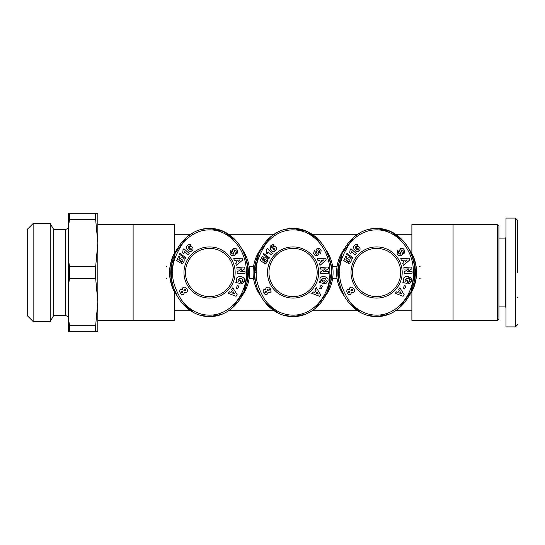 <?xml version="1.0" encoding="UTF-8"?>
<svg xmlns="http://www.w3.org/2000/svg" width="545" height="545" viewBox="0 0 545 545"><rect width="100%" height="100%" fill="white"/><g stroke="black" fill="none" stroke-linecap="round" stroke-linejoin="round"><path stroke-width="0.82" d="M339.842 272.5C338.901 264.856 342.185 255.176 349.699 243.445C357.193 234.67 365.852 230.147 375.682 229.874C398 229.152 414.071 251.756 413.355 272.5C414.214 293.932 396.699 317.313 373.604 314.996C363.719 314.036 355.272 308.92 348.255 299.648C341.831 288.537 339.024 279.49 339.842 272.5L338.37 272.5C337.648 251.293 353.95 228.246 376.602 228.389C399.369 228.28 415.522 251.361 414.827 272.5L410.944 291.875L398.96 308.279M256.327 272.5C255.387 264.856 258.671 255.176 266.185 243.445C273.679 234.67 282.337 230.147 292.168 229.874C314.485 229.152 330.556 251.756 329.841 272.5C330.699 293.932 313.184 317.313 290.09 314.996C280.205 314.036 271.757 308.92 264.741 299.648C258.316 288.537 255.51 279.49 256.327 272.5L254.856 272.5C254.134 251.293 270.436 228.246 293.087 228.389C315.855 228.28 332.007 251.361 331.312 272.5L327.429 291.875L315.446 308.279M172.813 272.5C171.873 264.856 175.156 255.176 182.67 243.445C190.164 234.67 198.823 230.147 208.653 229.874C230.971 229.152 247.042 251.756 246.326 272.5C247.185 293.932 229.67 317.313 206.575 314.996C196.691 314.036 188.243 308.92 181.226 299.648C174.802 288.537 171.995 279.49 172.813 272.5L171.341 272.5C170.619 251.293 186.921 228.246 209.573 228.389C232.34 228.28 248.493 251.361 247.798 272.5L243.915 291.875L231.932 308.279M517.75 272.5L517.75 220.507L517.75 272.5M517.75 324.548L515.4 326.905L515.4 218.095L505.985 218.095L505.985 237.504L505.399 238.097L498.927 238.097M403.838 281.356L403.389 279.047L403.838 281.356L403.143 281.356L402.891 282.528L407.142 283.441L407.824 280.253L406.318 279.926L405.97 281.54M405.228 280.886L405.037 279.687L405.228 280.886L405.936 281.52M408.157 278.386L409.084 278.808L409.84 280.77L409.084 278.808L406.645 278.27L405.037 279.687M403.416 248.82L401.113 248.282L403.791 249.188L404.608 250.543L404.308 253.132L404.608 250.543L403.791 249.188M397.067 253.67L397.823 250.414L397.067 253.67L398.64 255.503L397.067 253.67M320.324 281.356L319.874 279.047L320.324 281.356L319.629 281.356L319.377 282.528L323.628 283.441L324.309 280.253L322.803 279.926L322.456 281.54M321.714 280.886L321.523 279.687L321.714 280.886L322.422 281.52M324.643 278.386L325.569 278.808L326.326 280.77L325.569 278.808L323.13 278.27L321.523 279.687M319.901 248.82L317.599 248.282L320.276 249.188L321.094 250.543L320.794 253.132L321.094 250.543L320.276 249.188M313.552 253.67L314.308 250.414L313.552 253.67L315.126 255.503L313.552 253.67M236.809 281.356L236.36 279.047L236.809 281.356L236.114 281.356L235.862 282.528L240.113 283.441L240.795 280.253L239.289 279.926L238.942 281.54M238.199 280.886L238.008 279.687L238.199 280.886L238.908 281.52M241.128 278.386L242.055 278.808L242.811 280.77L242.055 278.808L239.616 278.27L238.008 279.687M236.387 248.82L234.084 248.282L236.762 249.188L237.579 250.543L237.279 253.132L237.579 250.543L236.762 249.188M230.038 253.67L230.794 250.414L230.038 253.67L231.611 255.503L230.038 253.67M408.927 248.949A39.996 39.996 0 0 1 408.907 296.071M416.073 278.904C413.601 287.74 412.286 291.718 412.136 290.846C414.493 287.181 415.978 281.063 416.591 272.48C415.971 263.916 414.486 257.805 412.129 254.147C412.293 253.302 413.607 257.288 416.073 266.096L416.155 266.621M325.413 248.949A39.996 39.996 0 0 1 325.392 296.071M241.898 248.949A39.996 39.996 0 0 1 241.878 296.071M166.048 266.621L166.77 266.621M411.884 291.323L411.884 320.433L453.058 320.433L453.058 224.567L411.884 224.567L411.884 253.677M412.994 259.004A38.818 38.818 0 0 1 412.994 285.989M329.48 259.004A38.818 38.818 0 0 1 329.48 285.989M256.688 285.989A38.818 38.818 0 0 1 256.688 259.011M260.762 296.051A39.996 39.996 0 0 1 260.762 248.949M97.828 320.433L174.284 320.433L174.284 291.323M170.095 266.096C172.574 257.26 173.882 253.282 174.032 254.154C171.675 257.819 170.19 263.937 169.577 272.52C170.197 281.084 171.689 287.195 174.039 290.853C173.875 291.698 172.561 287.712 170.095 278.904M174.284 253.677L174.284 224.567L133.116 224.567L133.116 320.433M245.965 259.004A38.818 38.818 0 0 1 245.965 285.989M497.462 320.433L497.462 224.567L498.927 226.039L498.927 318.961L497.462 320.433L453.058 320.433M97.828 272.5L97.828 331.312L68.418 331.312L68.418 285.6L69.487 278.563L95.682 278.563L97.828 301.91L95.682 325.249L95.682 331.312M515.4 326.905L505.985 326.905L505.985 307.496L505.399 306.903L505.399 238.097M69.487 266.437L68.418 259.4L68.418 213.688L97.828 213.688L97.828 243.09L95.682 266.437L69.487 266.437L69.487 278.563M95.682 266.437L95.682 278.563M68.418 259.4L68.418 285.6M403.968 253.384L404.308 253.132L403.743 253.541L402.993 251.994C403.504 251.102 403.177 250.387 402.026 249.855A0.579 0.579 0 0 0 401.42 250.632L402.258 252.846A2.173 2.173 0 0 1 402.176 254.583L400.779 255.782L398.64 255.503L400.779 255.782L402.176 254.583M376.602 298.081A25.581 25.581 0 0 1 351.014 272.5A25.581 25.581 0 0 1 376.602 246.919A25.581 25.581 0 0 1 402.183 272.5A25.581 25.581 0 0 1 376.602 298.081M376.602 248.384A24.116 24.116 0 0 0 352.486 272.5A24.116 24.116 0 0 0 376.602 296.616A24.116 24.116 0 0 0 400.711 272.5A24.116 24.116 0 0 0 376.602 248.384M320.794 253.132L320.228 253.541L319.479 251.994C319.99 251.102 319.663 250.387 318.512 249.855A0.579 0.579 0 0 0 317.905 250.632L318.743 252.846A2.173 2.173 0 0 1 318.661 254.583L317.265 255.782L315.126 255.503L317.265 255.782L318.546 254.794M293.087 298.081A25.581 25.581 0 0 1 267.5 272.5A25.581 25.581 0 0 1 293.087 246.919A25.581 25.581 0 0 1 318.668 272.5A25.581 25.581 0 0 1 293.087 298.081M293.087 248.384A24.116 24.116 0 0 0 268.971 272.5A24.116 24.116 0 0 0 293.087 296.616A24.116 24.116 0 0 0 317.197 272.5A24.116 24.116 0 0 0 293.087 248.384M65.482 315.432L53.717 315.432L53.717 229.568L65.482 229.568L65.482 315.432L68.418 316.809M236.939 253.384L237.279 253.132L236.714 253.541L235.965 251.994C236.476 251.102 236.148 250.387 234.997 249.855A0.579 0.579 0 0 0 234.391 250.632L235.229 252.846A2.173 2.173 0 0 1 235.147 254.583L233.751 255.782L231.611 255.503L233.751 255.782L235.031 254.794M209.573 298.081A25.581 25.581 0 0 1 183.985 272.5A25.581 25.581 0 0 1 209.573 246.919A25.581 25.581 0 0 1 235.154 272.5A25.581 25.581 0 0 1 209.573 298.081M209.573 248.384A24.116 24.116 0 0 0 185.457 272.5A24.116 24.116 0 0 0 209.573 296.616A24.116 24.116 0 0 0 233.682 272.5A24.116 24.116 0 0 0 209.573 248.384M53.717 229.568L50.215 223.505L50.215 321.496L53.717 315.432M33.129 321.496L27.25 315.616L27.25 229.384L33.129 223.505L33.129 321.496L50.215 321.496M419.398 266.621L420.12 266.621M337.042 266.621L332.641 266.621M249.126 266.621L253.527 266.621M166.77 278.379L166.048 278.379M249.126 278.379L253.527 278.379M337.042 278.379L332.641 278.379M420.12 278.379L419.398 278.379M344.276 296.051A39.996 39.996 0 0 1 344.276 248.949M177.248 296.051A39.996 39.996 0 0 1 177.248 248.949M340.203 285.989A38.818 38.818 0 0 1 340.203 259.011M173.174 285.989A38.818 38.818 0 0 1 173.174 259.011M95.682 213.688L95.682 219.751L97.828 243.09L97.828 301.91M368.645 229.356L376.602 228.389L390.649 231.482L403.6 241.272M409.084 249.249L412.238 256.552M412.306 256.75L414.193 264.488M388.51 314.417L376.602 316.611L367.255 315.269M361.437 312.993L348.637 302.577M344.099 295.724L340.925 288.359M414.827 272.5C415.508 293.673 399.342 316.727 376.602 316.611C353.93 316.727 337.655 293.721 338.37 272.5L342.233 253.18L354.161 236.789M354.345 236.632L361.008 232.225M285.13 229.356L293.087 228.389L307.135 231.482L320.085 241.272M325.569 249.249L328.724 256.552M328.792 256.75L330.679 264.488M304.996 314.417L293.087 316.611L283.741 315.269M277.923 312.993L265.122 302.577M260.585 295.724L257.41 288.359M331.312 272.5C331.994 293.673 315.828 316.727 293.087 316.611C270.415 316.727 254.14 293.721 254.856 272.5L258.718 253.18L270.647 236.789M270.831 236.632L277.494 232.225M95.682 219.751L69.487 219.751L68.418 226.788M95.682 325.249L69.487 325.249L68.418 318.212M69.487 213.688L69.487 219.751M69.487 325.249L69.487 331.312M201.616 229.356L209.573 228.389L223.62 231.482L236.571 241.272M242.055 249.249L245.209 256.552M245.277 256.75L247.164 264.488M221.481 314.417L209.573 316.611L200.226 315.269M194.408 312.993L181.608 302.577M177.071 295.724L173.896 288.359M171.341 272.575L175.204 253.18L187.133 236.789M187.316 236.632L193.979 232.225M247.798 272.5C248.479 293.673 232.313 316.727 209.573 316.611C186.901 316.727 170.626 293.721 171.341 272.5M505.985 326.905L505.985 218.095M403.389 279.047C404.097 274.673 412.64 276.506 411.489 280.784L409.363 283.57A2.677 2.677 0 0 1 408.096 283.645L408.375 281.901A1.09 1.09 0 0 0 409.377 281.602L409.84 280.77M397.823 250.414L398.797 251.845C398.286 253.091 398.763 253.881 400.221 254.229A0.579 0.579 0 0 0 400.609 253.466L399.744 251.204A2.173 2.173 0 0 1 399.655 249.978L401.113 248.282L400.01 249.133M411.795 267.016L411.891 268.801L407.108 271.751L412.027 271.492L412.115 273.168L404.22 273.583L404.131 271.866L409.036 268.842L403.988 269.107L403.899 267.432L411.795 267.016M404.628 288.966L403.171 288.305L404.458 285.478L405.909 286.132L404.628 288.966M397.986 292.44L399.533 290.56L398.633 289.211L399.846 287.74L404.24 294.818L403.048 296.269L395.248 293.312L396.481 291.82L397.986 292.44M403.995 262.554L403.082 260.299L401.461 260.449L400.745 258.684L409.063 258.194L409.772 259.931L403.457 265.374L402.735 263.582L403.995 262.554M347.846 261.212L346.974 262.629L343.786 260.592L345.598 256.382L347.015 256.995L345.789 259.842L346.681 260.408L347.131 258.698L348.146 257.826L349.863 257.853L351.171 259.059L351.205 261.219L349.829 263.126L348.173 263.419L348.752 261.539L350.013 261.041L349.74 259.992L348.316 259.59L347.771 260.128L347.846 261.212M353.698 246.313L355.578 244.63L357.295 244.657L357.82 244.978L356.403 246.292L355.865 245.979L355.149 246.429L355.36 247.614L355.735 248.268L356.982 246.558L358.671 246.531L359.993 247.798L360.007 249.828L358.154 251.409L355.96 251.272L353.882 248.915L353.698 246.313M352.492 258.664L346.572 254.236L346.967 253.33L352.881 257.771L352.492 258.664M350.04 250.359L349.876 249.889L350.953 248.704L356.198 253.432L354.89 254.883L351.457 251.783L350.851 253.963L349.672 252.9L350.04 250.359M348.793 289.341L349.297 289.497L349.352 288.353L350.108 287.426L352.125 287.079L354.168 289.075L354.543 291.561L353.235 292.815L351.477 292.617L350.503 294.525L349.072 294.647L347.649 293.598L346.566 291.384L347.172 289.763L348.793 289.341M327.974 280.784C329.125 276.506 320.583 274.673 319.874 279.047C320.583 274.673 329.125 276.506 327.974 280.784L325.849 283.57A2.677 2.677 0 0 1 324.582 283.645L324.861 281.901A1.09 1.09 0 0 0 325.862 281.602L326.326 280.77M314.336 250.4L315.283 251.845C314.772 253.091 315.248 253.881 316.706 254.229A0.579 0.579 0 0 0 317.095 253.466L316.229 251.204A2.173 2.173 0 0 1 316.141 249.978L317.599 248.282L316.495 249.133M328.281 267.016L328.376 268.801L323.594 271.751L328.512 271.492L328.601 273.168L320.705 273.583L320.617 271.866L325.522 268.842L320.474 269.107L320.385 267.432L328.281 267.016M321.114 288.966L319.656 288.305L320.944 285.478L322.395 286.132L321.114 288.966M314.472 292.44L316.018 290.56L315.119 289.211L316.332 287.74L320.726 294.818L319.534 296.269L311.733 293.312L312.966 291.82L314.472 292.44M320.48 262.554L319.568 260.299L317.946 260.449L317.231 258.684L325.549 258.194L326.257 259.931L319.942 265.374L319.22 263.582L320.48 262.554M264.332 261.212L263.46 262.629L260.272 260.592L262.084 256.382L263.501 256.995L262.274 259.842L263.167 260.408L263.616 258.698L264.632 257.826L266.348 257.853L267.656 259.059L267.69 261.219L266.314 263.126L264.659 263.419L265.238 261.539L266.498 261.041L266.226 259.992L264.802 259.59L264.257 260.128L264.332 261.212M270.184 246.313L272.064 244.63L273.781 244.657L274.305 244.978L272.888 246.292L272.35 245.979L271.635 246.429L271.846 247.614L272.221 248.268L273.467 246.558L275.157 246.531L276.478 247.798L276.492 249.828L274.639 251.409L272.446 251.272L270.368 248.915L270.184 246.313M268.978 258.664L263.058 254.236L263.453 253.33L269.366 257.771L268.978 258.664M266.525 250.359L266.362 249.889L267.438 248.704L272.684 253.432L271.376 254.883L267.942 251.783L267.336 253.963L266.158 252.9L266.525 250.359M265.279 289.341L265.783 289.497L265.837 288.353L266.594 287.426L268.61 287.079L270.654 289.075L271.029 291.561L269.721 292.815L267.963 292.617L266.989 294.525L265.558 294.647L264.134 293.598L263.051 291.384L263.657 289.763L265.279 289.341M244.46 280.784C245.611 276.506 237.068 274.673 236.36 279.047C237.068 274.673 245.611 276.506 244.46 280.784L242.334 283.57A2.677 2.677 0 0 1 241.067 283.645L241.346 281.901A1.09 1.09 0 0 0 242.348 281.602L242.763 280.941M230.821 250.4L231.768 251.845C231.257 253.091 231.734 253.881 233.192 254.229A0.579 0.579 0 0 0 233.58 253.466L232.715 251.204A2.173 2.173 0 0 1 232.626 249.978L234.084 248.282L232.967 249.154M244.766 267.016L244.862 268.801L240.079 271.751L244.998 271.492L245.087 273.168L237.191 273.583L237.102 271.866L242.007 268.842L236.959 269.107L236.871 267.432L244.766 267.016M237.6 288.966L236.142 288.305L237.429 285.478L238.88 286.132L237.6 288.966M230.957 292.44L232.504 290.56L231.605 289.211L232.817 287.74L237.211 294.818L236.019 296.269L228.219 293.312L229.452 291.82L230.957 292.44M236.966 262.554L236.053 260.299L234.432 260.449L233.716 258.684L242.034 258.194L242.743 259.931L236.428 265.374L235.706 263.582L236.966 262.554M180.817 261.212L179.945 262.629L176.757 260.592L178.569 256.382L179.986 256.995L178.76 259.842L179.652 260.408L180.102 258.698L181.117 257.826L182.834 257.853L184.142 259.059L184.176 261.219L182.8 263.126L181.144 263.419L181.723 261.539L182.984 261.041L182.711 259.992L181.287 259.59L180.742 260.128L180.817 261.212M186.669 246.313L188.55 244.63L190.266 244.657L190.791 244.978L189.374 246.292L188.836 245.979L188.12 246.429L188.332 247.614L188.706 248.268L189.953 246.558L191.642 246.531L192.964 247.798L192.978 249.828L191.125 251.409L188.931 251.272L186.853 248.915L186.669 246.313M185.464 258.664L179.543 254.236L179.939 253.33L185.852 257.771L185.464 258.664M183.011 250.359L182.847 249.889L183.924 248.704L189.169 253.432L187.862 254.883L184.428 251.783L183.822 253.963L182.643 252.9L183.011 250.359M181.764 289.341L182.268 289.497L182.323 288.353L183.079 287.426L185.096 287.079L187.139 289.075L187.514 291.561L186.206 292.815L184.448 292.617L183.474 294.525L182.044 294.647L180.62 293.598L179.537 291.384L180.143 289.763L181.764 289.341M411.386 281.268L409.363 283.57M411.489 280.784L408.157 276.56M406.645 278.27L407.742 278.297M400.221 254.229L398.851 253.527M398.593 253.043L398.797 251.845M402.026 249.855C403.177 250.387 403.504 251.102 402.993 251.994M327.872 281.268L325.849 283.57M323.13 278.27L324.227 278.297M316.706 254.229L315.337 253.527M315.078 253.043L315.283 251.845M318.512 249.855C319.663 250.387 319.99 251.102 319.479 251.994M244.358 281.268L242.334 283.57M239.616 278.27L240.713 278.297M232.981 249.133L232.626 249.978M233.192 254.229L231.823 253.527M231.564 253.043L231.768 251.845M234.997 249.855C236.148 250.387 236.476 251.102 235.965 251.994M517.75 297.25L517.75 297.768M400.459 291.95L399.533 293.081L401.849 294.034L400.459 291.95M404.744 260.149L405.289 261.505L407.238 259.917L404.744 260.149M357.949 250.114L358.549 248.97L357.125 247.948L356.525 249.126L357.949 250.114M348.303 292.263L348.97 292.822L349.645 292.651L349.863 291.425L348.807 291.105L348.303 292.263M352.908 289.613L352.138 289L351.28 289.218L350.891 290.703L352.417 290.846L352.908 289.613M316.945 291.95L316.018 293.081L318.334 294.034L316.945 291.95M321.23 260.149L321.775 261.505L323.723 259.917L321.23 260.149M274.435 250.114L275.034 248.97L273.61 247.948L273.011 249.126L274.435 250.114M264.788 292.263L265.456 292.822L266.13 292.651L266.348 291.425L265.292 291.105L264.788 292.263M269.394 289.613L268.624 289L267.765 289.218L267.377 290.703L268.903 290.846L269.394 289.613M233.43 291.95L232.504 293.081L234.82 294.034L233.43 291.95M237.715 260.149L238.26 261.505L240.209 259.917L237.715 260.149M190.92 250.114L191.52 248.97L190.096 247.948L189.497 249.126L190.92 250.114M181.274 292.263L181.941 292.822L182.616 292.651L182.834 291.425L181.778 291.105L181.274 292.263M185.879 289.613L185.109 289L184.251 289.218L183.863 290.703L185.389 290.846L185.879 289.613M505.399 306.903L498.927 306.903M174.284 310.732L190.498 310.732M228.641 310.732L274.012 310.732M312.156 310.732L357.527 310.732M395.67 310.732L411.884 310.732M174.284 234.268L190.498 234.268M228.641 234.268L274.012 234.268M312.156 234.268L357.527 234.268M395.67 234.268L411.884 234.268M453.058 224.567L497.462 224.567M97.828 224.567L133.116 224.567M517.75 220.453L515.4 218.095M65.482 229.568L68.418 228.191M33.129 223.505L50.215 223.505"/></g></svg>
